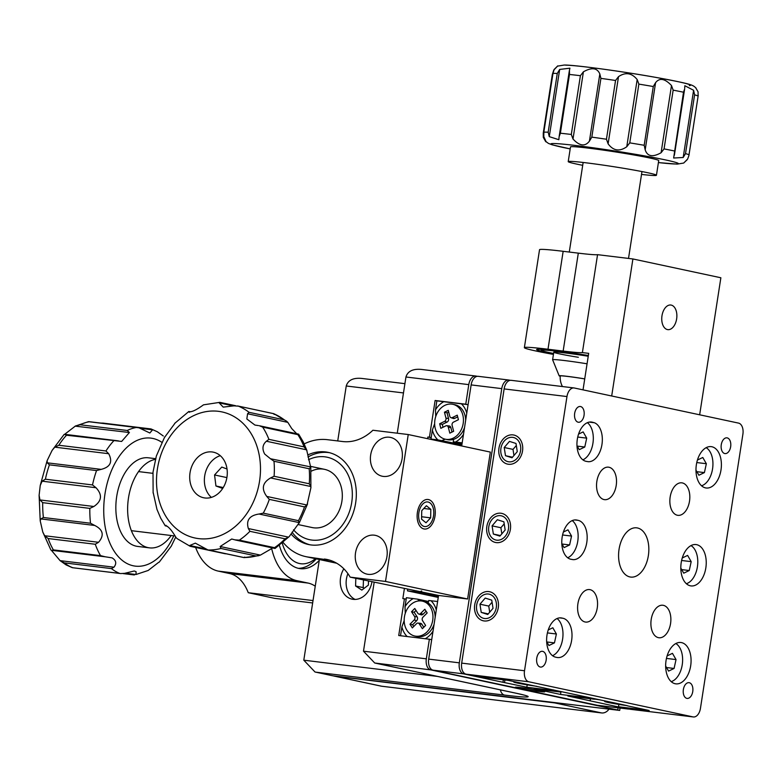 <?xml version="1.0" encoding="UTF-8"?>
<svg xmlns="http://www.w3.org/2000/svg" width="782" height="782" viewBox="0 0 782 782"><rect width="100%" height="100%" fill="white"/><g stroke="black" fill="none" stroke-linecap="round" stroke-linejoin="round"><path stroke-width="1.17" d="M577.321 439.23A19.833 11.965 96.9 0 0 586.021 461.321L588.377 461.722A19.833 11.965 96.9 0 0 601.954 444.499A19.833 11.965 96.9 0 0 594.408 422.749L592.082 422.153A19.833 11.965 96.9 0 0 591.446 422.045A19.833 11.965 96.9 0 0 577.321 439.23M570.958 559.277L573.216 559.658A19.833 11.965 96.9 0 0 586.93 541.447A19.833 11.965 96.9 0 0 578.093 520.333L576.921 520.079A19.833 11.965 96.9 0 0 576.285 519.971A19.833 11.965 96.9 0 0 562.16 537.156A19.833 11.965 96.9 0 0 571.495 559.365A19.833 11.965 96.9 0 0 572.043 559.404M546.999 635.092A19.833 11.965 96.9 0 0 555.699 657.183L556.872 657.437A19.833 11.965 96.9 0 0 557.507 657.545A19.833 11.965 96.9 0 0 571.71 639.823A19.833 11.965 96.9 0 0 562.932 618.259L561.759 618.015A19.833 11.965 96.9 0 0 561.124 617.907A19.833 11.965 96.9 0 0 546.999 635.092M689.274 682.706A7.937 4.79 96.9 0 0 689.02 682.666A7.937 4.79 96.9 0 0 683.341 689.753A7.937 4.79 96.9 0 0 686.85 698.375A7.937 4.79 96.9 0 0 687.104 698.414A7.937 4.79 96.9 0 0 692.784 691.327A7.937 4.79 96.9 0 0 689.274 682.706M542.669 651.367A7.937 4.79 96.9 0 0 542.405 651.318A7.937 4.79 96.9 0 0 536.726 658.405A7.937 4.79 96.9 0 0 540.245 667.026A7.937 4.79 96.9 0 0 540.499 667.075A7.937 4.79 96.9 0 0 546.178 659.988A7.937 4.79 96.9 0 0 542.669 651.367M580.567 406.532A7.937 4.79 96.9 0 0 580.312 406.493A7.937 4.79 96.9 0 0 574.633 413.58A7.937 4.79 96.9 0 0 578.142 422.202A7.937 4.79 96.9 0 0 578.397 422.251A7.937 4.79 96.9 0 0 584.076 415.164A7.937 4.79 96.9 0 0 580.567 406.532M727.182 437.881A7.937 4.79 96.9 0 0 726.918 437.842A7.937 4.79 96.9 0 0 721.239 444.929A7.937 4.79 96.9 0 0 724.748 453.55A7.937 4.79 96.9 0 0 725.012 453.589A7.937 4.79 96.9 0 0 730.691 446.502A7.937 4.79 96.9 0 0 727.182 437.881M512.64 437.343A12.395 9.873 -77.9 0 0 500.998 447.949A12.395 9.873 -77.9 0 0 508.153 461.703A12.395 9.873 -77.9 0 0 508.847 461.82A12.395 9.873 -77.9 0 0 520.489 451.214A12.395 9.873 -77.9 0 0 513.334 437.461A12.395 9.873 -77.9 0 0 512.64 437.343M500.509 515.68A12.395 9.873 -77.9 0 0 488.867 526.296A12.395 9.873 -77.9 0 0 496.023 540.049A12.395 9.873 -77.9 0 0 496.717 540.167A12.395 9.873 -77.9 0 0 508.359 529.551A12.395 9.873 -77.9 0 0 501.203 515.797A12.395 9.873 -77.9 0 0 500.509 515.68M488.379 594.027A12.395 9.873 -77.9 0 0 476.746 604.642A12.395 9.873 -77.9 0 0 483.892 618.396A12.395 9.873 -77.9 0 0 484.596 618.513A12.395 9.873 -77.9 0 0 496.228 607.897A12.395 9.873 -77.9 0 0 489.082 594.144A12.395 9.873 -77.9 0 0 488.379 594.027M681.552 642.609A20.831 12.561 96.9 0 0 680.878 642.501A20.831 12.561 96.9 0 0 665.971 661.103A20.831 12.561 96.9 0 0 675.179 683.742A20.831 12.561 96.9 0 0 675.853 683.849A20.831 12.561 96.9 0 0 690.76 665.247A20.831 12.561 96.9 0 0 681.552 642.609M696.713 544.683A20.831 12.561 96.9 0 0 696.039 544.565A20.831 12.561 96.9 0 0 681.132 563.167A20.831 12.561 96.9 0 0 690.34 585.806A20.831 12.561 96.9 0 0 691.014 585.923A20.831 12.561 96.9 0 0 705.921 567.321A20.831 12.561 96.9 0 0 696.713 544.683M711.874 446.747A20.831 12.561 96.9 0 0 711.2 446.639A20.831 12.561 96.9 0 0 696.293 465.241A20.831 12.561 96.9 0 0 705.501 487.88A20.831 12.561 96.9 0 0 706.175 487.997A20.831 12.561 96.9 0 0 721.082 469.386A20.831 12.561 96.9 0 0 711.874 446.747M590.078 589.667A16.363 9.873 96.9 0 0 589.55 589.579A16.363 9.873 96.9 0 0 577.839 604.193A16.363 9.873 96.9 0 0 585.083 621.983A16.363 9.873 96.9 0 0 585.61 622.071A16.363 9.873 96.9 0 0 597.321 607.458A16.363 9.873 96.9 0 0 590.078 589.667M609.031 467.255A16.363 9.873 96.9 0 0 608.504 467.167A16.363 9.873 96.9 0 0 596.793 481.78A16.363 9.873 96.9 0 0 604.027 499.571A16.363 9.873 96.9 0 0 604.554 499.659A16.363 9.873 96.9 0 0 616.275 485.045A16.363 9.873 96.9 0 0 609.031 467.255M682.334 482.924A16.363 9.873 96.9 0 0 681.806 482.836A16.363 9.873 96.9 0 0 670.096 497.46A16.363 9.873 96.9 0 0 677.339 515.24A16.363 9.873 96.9 0 0 677.867 515.338A16.363 9.873 96.9 0 0 689.577 500.715A16.363 9.873 96.9 0 0 682.334 482.924M663.39 605.336A16.363 9.873 96.9 0 0 662.862 605.248A16.363 9.873 96.9 0 0 651.142 619.872A16.363 9.873 96.9 0 0 658.385 637.653A16.363 9.873 96.9 0 0 658.913 637.75A16.363 9.873 96.9 0 0 670.624 623.127A16.363 9.873 96.9 0 0 663.39 605.336M637.496 527.977A24.799 14.956 96.9 0 0 636.695 527.84A24.799 14.956 96.9 0 0 618.953 549.99A24.799 14.956 96.9 0 0 629.921 576.94A24.799 14.956 96.9 0 0 630.722 577.077A24.799 14.956 96.9 0 0 648.464 554.927A24.799 14.956 96.9 0 0 637.496 527.977M524.517 670.751A9.922 5.982 96.9 0 0 528.867 681.796L466.033 674.162A9.922 5.982 -83.1 0 1 461.683 663.116L524.517 670.751L566.97 396.552L504.126 388.918A9.922 5.982 -83.1 0 1 511.193 380.326A9.922 5.982 -83.1 0 1 511.506 380.375M461.683 663.116L504.126 388.918M466.033 674.162L477.753 676.674L508.388 680.399L627.164 705.647A17.859 0.772 -171.2 0 1 620.282 704.641A17.859 0.772 -171.2 0 1 604.652 701.444A17.859 0.772 -171.2 0 1 607.692 701.483M627.144 705.784L649.138 710.486L618.503 706.762L618.865 704.406M630.879 709.352A9.922 5.982 -83.1 0 1 630.556 709.323A9.922 5.982 -83.1 0 1 630.233 709.274L693.067 716.908L528.867 681.796M618.503 706.762L630.233 709.274M693.067 716.908A9.922 5.982 96.9 0 0 693.39 716.957A9.922 5.982 96.9 0 0 700.447 708.365L742.9 434.157A9.922 5.982 96.9 0 0 738.55 423.111L574.35 388.009A9.922 5.982 96.9 0 0 574.027 387.95A9.922 5.982 96.9 0 0 566.97 396.552M590.801 421.997L592.082 422.153M589.208 422.114L594.408 422.749M333.376 675.863A9.922 7.898 -77.9 0 0 334.207 676.107A9.922 7.898 -77.9 0 0 334.764 676.195L381.675 686.225A9.922 7.898 102.1 0 1 381.117 686.137L334.207 676.107M608.855 709.333A9.922 7.898 102.1 0 1 601.602 712.94L554.692 702.91L334.764 676.195M554.692 702.91A9.922 7.898 -77.9 0 0 556.129 702.92M601.602 712.94L381.675 686.225M319.242 560.42A47.116 28.416 -83.1 0 1 300.229 568.67A47.116 28.416 -83.1 0 1 298.714 568.416A47.116 28.416 -83.1 0 1 279.418 545.465M195.627 547.459A59.51 35.894 96.9 0 0 218.276 571.114L229.585 573.538L308.128 583.079L296.818 580.655A59.51 35.894 -83.1 0 1 271.637 548.446M313.025 600.566L248.256 592.707L274.638 598.347L312.653 602.961M248.256 592.707A49.598 29.912 96.9 0 0 229.585 573.538M308.128 583.079A49.598 29.912 -83.1 0 1 315.244 586.217M433.531 515.827A12.395 7.478 96.9 0 0 427.695 501.946A12.395 7.478 96.9 0 0 418.869 512.689A12.395 7.478 96.9 0 0 424.704 526.56A12.395 7.478 96.9 0 0 433.531 515.827M368.195 574.34A19.833 15.806 -77.9 0 0 386.816 557.361A19.833 15.806 -77.9 0 0 375.38 535.357A19.833 15.806 -77.9 0 0 374.265 535.171A19.833 15.806 -77.9 0 0 355.644 552.151A19.833 15.806 -77.9 0 0 367.081 574.154A19.833 15.806 -77.9 0 0 368.195 574.34M383.356 476.414A19.833 15.806 -77.9 0 0 401.977 459.435A19.833 15.806 -77.9 0 0 390.541 437.431A19.833 15.806 -77.9 0 0 389.426 437.246A19.833 15.806 -77.9 0 0 370.795 454.225A19.833 15.806 -77.9 0 0 382.242 476.228A19.833 15.806 -77.9 0 0 383.356 476.414M307.737 454.977A47.116 37.526 102.1 0 1 325.527 451.928A47.116 37.526 102.1 0 1 328.176 452.377A47.116 37.526 102.1 0 1 355.36 504.644A47.116 37.526 102.1 0 1 311.128 544.966A47.116 37.526 102.1 0 1 308.479 544.516A47.116 37.526 102.1 0 1 291.031 533.95M304.218 443.893A59.51 47.409 102.1 0 1 327.423 439.689L342.575 441.527A49.598 39.501 102.1 0 0 372.897 430.247L408.243 434.538L490.343 452.094L467.607 598.992L438.546 595.454L428.692 659.109L459.327 662.833L501.77 388.625L471.135 384.91L461.693 445.965M329.906 560.225L309.232 557.204A59.51 47.409 102.1 0 1 305.889 556.647A59.51 47.409 102.1 0 1 283.143 542.464M324.383 559.042A49.598 39.501 102.1 0 1 327.179 559.511A49.598 39.501 102.1 0 1 350.16 577.145L385.506 581.437L408.243 434.538M467.607 598.992L385.506 581.437M438.546 595.454L350.16 577.145M667.417 329.574A12.395 7.478 96.9 0 0 667.808 329.633A12.395 7.478 96.9 0 0 676.684 318.567A12.395 7.478 96.9 0 0 671.2 305.088A12.395 7.478 96.9 0 0 670.8 305.019A12.395 7.478 96.9 0 0 661.934 316.094A12.395 7.478 96.9 0 0 667.417 329.574M553.529 353.757A47.116 2.033 8.8 0 1 536.618 349.544A47.116 2.033 8.8 0 1 555.328 350.795A47.116 2.033 8.8 0 1 588.347 355.507M563.157 251.305A59.51 2.571 -171.2 0 0 539.531 249.722L524.37 347.648A59.51 2.571 8.8 0 1 547.996 349.231L563.148 351.069L578.309 253.143L563.157 251.305L547.996 349.231M578.309 253.143A49.598 2.141 -171.2 0 0 597.556 254.668L632.902 258.959L720.867 277.766L699.655 414.802M553.431 354.402A59.51 2.571 8.8 0 1 524.37 347.648M611.69 395.995L632.902 258.959M583.03 389.866L588.68 353.356L582.394 352.594L597.556 254.668M582.394 352.594A49.598 2.141 8.8 0 1 563.148 351.069M430.325 593.704L438.536 595.522M412.955 590.185A22.316 17.781 -77.9 0 0 414.362 591.681L407.471 590.85L407.686 589.442M438.379 596.519L414.362 591.681M421.693 590.967L418.614 592.297M438.243 597.428L407.471 590.85M428.223 603.108L428.722 600.508L437.607 601.495M436.297 609.999A22.316 17.781 -77.9 0 0 430.931 600.684M425.261 638.738A22.316 17.781 -77.9 0 0 433.013 631.182M413.297 598.543A22.316 17.781 -77.9 0 0 405.008 606.705L406.405 597.702L417.559 599.149L419.484 600.879M400.521 635.737L401.889 626.89A22.316 17.781 -77.9 0 0 407.187 636.548M431.703 639.686L431.126 639.617M401.889 626.89L404.177 620.615M405.281 613.323L405.008 606.705M428.536 601.505L417.559 599.149M443.775 401.704A22.316 17.781 -77.9 0 0 435.486 409.866L436.874 400.863L468.086 404.656M466.766 413.16A22.316 17.781 -77.9 0 0 461.4 403.844M462.172 442.847L455.495 442.035A22.316 17.781 -77.9 0 0 463.491 434.342M455.495 442.035L453.277 441.859L453.56 439.347M432.358 430.051A22.316 17.781 -77.9 0 0 437.861 439.895L430.97 439.054L432.358 430.051L434.645 423.776M462.035 443.736L453.277 441.859M461.879 444.733L437.861 439.895M445.193 439.171L442.113 440.501M461.742 445.632L430.97 439.054M435.75 416.483L435.486 409.866M538.866 691.405A14.878 0.645 -171.2 0 0 544.771 691.796A14.878 0.645 -171.2 0 0 536.696 689.968A14.878 0.645 -171.2 0 0 521.271 687.642A14.878 0.645 -171.2 0 0 515.358 687.251A14.878 0.645 -171.2 0 0 523.432 689.079A14.878 0.645 -171.2 0 0 538.866 691.405M501.77 388.625A9.922 5.982 96.9 0 1 508.838 380.032A9.922 5.982 96.9 0 1 509.15 380.091L510.265 380.326M459.327 662.833A9.922 5.982 96.9 0 0 463.677 673.879L502.963 682.275L503.354 679.783M463.677 673.879L433.042 670.154L597.243 705.266L627.878 708.991A9.922 5.982 96.9 0 0 628.2 709.039A9.922 5.982 96.9 0 0 629.119 709.03M502.963 682.275L526.824 687.231L553.529 690.477L560.86 692.05L534.155 688.805L560.538 694.445L587.243 697.691L594.574 699.255L567.869 696.009L627.878 708.991M471.135 384.91A9.922 5.982 -83.1 0 1 478.203 376.318A9.922 5.982 -83.1 0 1 478.525 376.367M433.042 670.154A9.922 5.982 -83.1 0 1 428.692 659.109M597.888 705.344A9.922 5.982 -83.1 0 1 597.565 705.315A9.922 5.982 -83.1 0 1 597.243 705.266M590.156 700.78L590.469 698.756M594.574 699.255L594.662 698.697M587.243 697.691L587.331 697.124M560.538 694.445L560.997 691.493M560.86 692.05L560.948 691.484M553.529 690.477L553.617 689.919M526.824 687.231L527.185 684.846M504.537 682.471L504.918 679.969M343.845 568.807A19.833 15.806 -77.9 0 0 352.105 599.159A19.833 15.806 -77.9 0 0 353.22 599.344A19.833 15.806 -77.9 0 0 371.939 581.798M477.274 376.318L476.16 376.083A9.922 5.982 96.9 0 0 475.847 376.025A9.922 5.982 96.9 0 0 468.78 384.627L405.946 376.992L397.246 433.199M319.379 559.531L303.797 660.184L315.019 672.002L333.005 675.824L619.706 710.427L430.687 669.871L374.725 663.009L363.493 651.191L426.337 658.825A9.922 5.982 96.9 0 0 430.687 669.871M431.693 639.735L429.367 639.236L426.337 658.825M404.91 383.659L361.48 378.4C353.102 377.686 348.029 380.218 346.24 385.985L337.736 440.94M374.167 582.277L363.493 651.191M404.372 588.729L402.847 598.601L404.421 598.797L398.732 635.522L429.367 639.236M468.78 384.627L465.749 404.206L435.115 400.492L429.435 437.206L427.862 437.021L427.607 438.682M467.509 404.587L465.749 404.206M406.181 599.168L404.421 598.797M431.175 437.725L427.862 437.021M431.195 437.588L429.435 437.206M436.874 400.863L435.115 400.492M333.005 675.824A9.922 7.898 102.1 0 1 332.448 675.726L315.019 672.002M405.946 376.992C407.735 371.225 412.808 368.693 421.185 369.407L475.847 376.025M282.273 543.207A42.16 25.425 96.9 0 0 315.381 558.68M316.29 558.866A47.116 28.416 -83.1 0 1 298.284 568.318M588.318 355.712A42.16 1.818 -171.2 0 0 558.26 351.421A42.16 1.818 -171.2 0 0 541.545 350.385A42.16 1.818 -171.2 0 0 553.578 353.474M578.357 357.296A29.755 1.29 8.8 0 1 553.773 352.203A29.755 1.29 8.8 0 1 565.591 352.995A29.755 1.29 8.8 0 1 588.23 356.25M293.543 529.785A42.16 33.577 -77.9 0 0 327.775 537.361A42.16 33.577 -77.9 0 0 351.714 502.503A42.16 33.577 -77.9 0 0 308.46 459.738M309.955 544.8A47.116 37.526 102.1 0 1 292.057 532.2M297.883 524.507L312.106 527.547A29.755 23.704 -77.9 0 0 341.89 501.311A29.755 23.704 -77.9 0 0 324.55 469.347A29.755 23.704 -77.9 0 0 311.216 471.194M307.991 457.001A47.116 37.526 102.1 0 1 329.642 452.719M584.721 378.918A19.833 0.86 -171.2 0 0 560.137 375.956A19.833 0.86 -171.2 0 0 560.205 376.044M587.067 363.796A29.755 1.29 -171.2 0 0 552.61 359.749A29.755 1.29 -171.2 0 0 552.61 359.759A29.755 1.29 -171.2 0 0 552.61 359.788A29.755 1.29 -171.2 0 0 552.63 359.808M584.731 378.879A20.831 0.899 -171.2 0 0 559.15 375.81A20.831 0.899 -171.2 0 0 559.159 375.829A20.831 0.899 -171.2 0 0 560.186 376.259M227.024 468.995L221.775 467.069L214.551 474.957L215.94 485.984L222.675 488.447M223.241 487.548L215.94 485.984M226.888 477.597L214.551 474.957M155.804 459.308A44.633 26.92 96.9 0 0 128.414 498.417A44.633 26.92 96.9 0 0 143.038 545.68A44.633 26.92 96.9 0 0 149.489 547.859A44.633 26.92 96.9 0 0 171.209 535.514M155.872 458.711L148.472 457.812A44.633 26.92 96.9 0 0 117.251 493.374A44.633 26.92 96.9 0 0 131.259 544.243A44.633 26.92 96.9 0 0 137.71 546.432L149.489 547.859M163.272 435.975L157.28 431.723L151.034 428.937L152.578 429.826L149.841 433.003L139 427.822L88.376 421.674M52.228 550.313L53.381 549.893L100.507 555.621L105.247 556.794L51.671 550.332M125.237 573.186L136.009 574.496L136.088 571.681L134.24 570.987L124.68 573.333L120.682 573.558L72.315 567.683L119.802 573.411A74.388 44.857 -83.1 0 1 115.511 571.378A74.388 44.857 -83.1 0 1 111.435 568.602L64.3 562.874L60.077 560.635L113.977 567.185C116.801 563.47 116.176 560.371 112.08 557.869L105.247 556.794M51.338 550.254L60.077 560.635L66.069 564.887L72.315 567.683M129.401 432.514L121.65 441.439L66.509 435.232L64.613 434.342L75.492 425.965L80.116 424.763L127.241 430.481L129.401 432.514L75.16 426.141L88.474 421.664M118.512 440.892L64.974 434.352M54.789 447.157L58.826 445.261L105.951 450.989L108.698 453.707L54.789 447.157L52.081 450.432L47.125 460.657L47.272 462.827L101.171 469.376C110.36 467.059 112.862 461.839 108.698 453.707M101.171 469.376L96.548 470.568L49.422 464.84L47.272 462.827M42.111 481.184L45.385 479.21L92.511 484.938L96.02 487.733L42.111 481.184L40.244 485.436L39.11 495.319L39.96 499.942L93.869 506.492C101.846 501.057 102.559 494.801 96.02 487.733M93.869 506.492L89.832 508.388L42.697 502.66L39.96 499.942M40.85 518.916L43.391 517.508L90.516 523.236L94.749 525.465L40.85 518.916L40.214 520.851L42.785 532.034L44.652 535.738L98.552 542.288C104.446 535.347 103.175 529.737 94.749 525.465M98.552 542.288L95.277 544.262L48.152 538.544L44.652 535.738M113.977 567.185L111.435 568.602M64.906 434.342L64.124 434.45L52.081 450.432M100.184 423.013L103.547 423.199M136.009 574.496L148.189 570.469L158.746 562.268M159.225 562.17L171.268 546.178L175.696 537.107M286.28 420.96L287.825 422.368L247.571 413.756L249.106 412.329L284.296 419.856L286.642 421.234L273.778 413.678M270.582 477.929L274.091 476.258L309.271 483.784A74.388 59.256 -77.9 0 0 309.173 468.76L310.698 467.343L306.632 449.836L266.388 441.234C262.508 444.645 261.941 448.927 264.697 454.068L270.455 458.741L310.777 466.913L310.894 487.782L310.825 486.531L270.582 477.929C262.469 482.68 261.198 488.848 266.76 496.423L307.013 505.025L310.894 487.782M298.665 434.176L303.201 441.801L306.935 450.54L304.09 446.884A74.388 59.256 -77.9 0 0 301.246 440.53A74.388 59.256 -77.9 0 0 297.864 434.636L262.684 427.119L259.321 425.731M296.701 433.727L291.735 428.575L287.825 422.368M247.571 413.756L246.838 418.976L254.932 425.066L258.431 425.584M284.296 419.856A74.388 59.256 -77.9 0 0 273.612 413.678L274.169 414.47L273.612 413.678L237.611 405.946L273.739 413.668M298.675 434.196L297.864 434.636M249.106 412.329A74.388 59.256 102.1 0 0 238.422 406.151L233.926 405.858L223.222 407.119L219.185 402.877L219.996 402.427M219.82 402.349L203.496 404.841C196.018 410.267 191.131 412.485 188.814 411.508L189.205 411.772M188.814 411.508L189.371 412.29L188.814 411.508L190.358 411.831M164.621 437.324L175.295 422.798M153.125 493.051L153.008 472.172L156.341 456.043L164.728 436.874M153.204 492.621L156.967 509.414L160.701 518.163L165.237 525.787M192.294 488.506A23.313 18.563 -77.9 0 0 203.623 497.763A23.313 18.563 -77.9 0 0 223.457 487.186A23.313 18.563 -77.9 0 0 224.698 461.429A23.313 18.563 -77.9 0 0 213.369 452.172A23.313 18.563 -77.9 0 0 193.535 462.739A23.313 18.563 -77.9 0 0 192.294 488.506M220.28 455.681A23.313 18.563 -77.9 0 0 206.956 491.634A23.313 18.563 -77.9 0 0 211.365 497.381M177.26 538.73L176.077 537.596C171.366 529.61 167.739 525.67 165.227 525.768L166.038 525.318L165.227 525.768L167.065 526.159M165.794 525.66L165.227 525.768M190.29 546.286L189.733 545.494L190.29 546.286L189.733 545.494L204.874 548.729M244.033 557.605L207.797 549.863L195.344 543.148L189.733 545.494M260.406 555.112L256.183 556.002L220.993 548.475L220.162 546.51L260.406 555.112L272.156 548.319M235.617 540.049L231.716 539.003L220.162 546.51M234.835 539.844L239.341 540.147L274.521 547.674L275.088 548.456L274.521 547.674L275.088 548.456L289.193 536.599L299.281 522.63L259.038 514.028C249.507 515.455 245.949 520.294 248.353 528.554L288.607 537.156L285.107 538.827L249.917 531.31L248.353 528.554M259.038 514.028L263.27 513.148L298.45 520.675L299.174 523.09L307.561 503.921M307.013 505.025L304.501 506.902L269.311 499.375L266.76 496.423M309.173 468.76L273.983 461.243L270.455 458.741M266.388 441.234L268.91 439.357L304.09 446.884M309.271 483.784L310.825 486.531M220.993 548.475A74.388 59.256 102.1 0 1 208.716 550.01L243.906 557.537L244.717 557.077L243.906 557.537A74.388 59.256 -77.9 0 0 256.183 556.002M190.163 546.295L225.48 553.812M641.523 174.415A44.633 1.926 -171.2 0 0 654.612 175.53A44.633 1.926 -171.2 0 0 656.44 175.266A44.633 1.926 -171.2 0 0 618.836 167.514A44.633 1.926 -171.2 0 0 570.058 161.356A44.633 1.926 -171.2 0 0 568.221 161.61A44.633 1.926 -171.2 0 0 582.707 165.315M656.44 175.266L658.718 160.584A44.633 1.926 -171.2 0 0 621.113 152.822A44.633 1.926 -171.2 0 0 572.326 146.664A44.633 1.926 -171.2 0 0 570.498 146.928L568.221 161.61M543.598 135.335L543.285 137.358L543.246 133.126L552.346 74.368L553.636 70.507M685.511 153.604L683.185 157.495L693.595 90.282L694.602 94.847L685.511 153.604A74.388 3.216 8.8 0 1 689.001 154.787L698.238 95.326L688.913 155.54L687.652 159.01L683.703 163.047L677.134 164.122L658.405 162.588M684.064 162.666L687.143 159.763M553.685 70.145C558.983 64.701 559.15 64.447 554.203 69.403L552.982 73.44L543.686 133.155M548.172 132.217L557.273 73.459L559.677 69.432L549.277 136.645L548.172 132.217A74.388 3.216 8.8 0 0 545.66 132.138A74.388 3.216 8.8 0 0 543.881 132.197L543.793 136.606C546.931 143.37 546.765 143.624 543.285 137.358L546.227 141.747M552.346 74.368L543.246 133.126M543.705 133.018L552.982 73.44A74.388 3.216 -171.2 0 1 554.751 73.381A74.388 3.216 -171.2 0 1 557.273 73.459M569.316 70.879L569.922 68.19L559.677 69.432M569.452 70.243L569.482 74.466L560.381 133.223L559.12 136.762M573.001 139.02L571.31 134.455L580.4 75.698L583.411 71.807L573.001 139.02C579.589 146.068 585.053 146.781 589.413 141.161L599.823 73.948C597.253 67.858 591.788 67.144 583.411 71.807M599.823 73.948L600.918 78.376L591.818 137.133L589.413 141.161M608.113 143.849L606.451 139.235L615.551 80.478L618.513 76.646L608.113 143.849C613.313 150.848 619.539 151.816 626.763 146.752L637.174 79.549C631.729 72.892 625.512 71.924 618.513 76.646M637.174 79.549L638.865 84.114L629.764 142.871L626.763 146.752M645.189 149.851L644.182 145.286L653.283 86.528L655.59 82.638L645.189 149.851C647.388 156.488 652.687 157.446 661.093 152.734L671.494 85.531C664.886 78.523 659.588 77.565 655.59 82.638M671.494 85.531L673.155 90.145L664.065 148.903L661.093 152.734M683.185 157.495L673.644 158.023L683.497 92.217L684.631 89.021M693.595 90.282L684.837 85.717L684.709 88.19M694.602 94.847A74.388 3.216 -171.2 0 1 698.101 96.03L698.062 91.807L695.667 87.711M674.309 155.393L674.495 154.523M549.277 136.645L558.847 139.714L559.042 137.446M355.116 599.432A19.833 15.806 102.1 0 1 353.581 598.562A19.833 15.806 102.1 0 1 347.912 573.636M355.82 578.348L355.575 585.972L361.831 590.087L368.371 585.122L368.498 581.065M363.444 579.98L363.2 587.605L364.217 588.269M363.2 587.605L355.575 585.972M430.462 526.364A14.878 8.973 96.9 0 0 435.193 510.304A14.878 8.973 96.9 0 0 427.989 499.483A14.878 8.973 96.9 0 0 421.938 502.152A14.878 8.973 96.9 0 0 417.207 518.212A14.878 8.973 96.9 0 0 424.401 529.023A14.878 8.973 96.9 0 0 430.462 526.364M426.385 505.739L421.752 510.666L421.566 519.18L426.014 522.767L430.647 517.85L430.833 509.326L426.385 505.739M423.805 508.476L430.833 509.326M421.615 516.746L430.647 517.85M518.544 459.845A14.878 11.847 -77.9 0 0 522.444 444.987A14.878 11.847 -77.9 0 0 513.852 435.036A14.878 11.847 -77.9 0 0 502.943 439.318A14.878 11.847 -77.9 0 0 499.043 454.176A14.878 11.847 -77.9 0 0 507.635 464.127A14.878 11.847 -77.9 0 0 518.544 459.845M509.473 441.39L504.214 447.509L505.485 455.701L512.014 457.773L517.273 451.654L516.003 443.462L509.473 441.39M512.503 457.206L505.485 455.701M516.325 445.525L513.002 449.386L513.96 455.515M513.002 449.386L504.214 447.509M506.413 538.192A14.878 11.847 -77.9 0 0 510.314 523.334A14.878 11.847 -77.9 0 0 501.721 513.373A14.878 11.847 -77.9 0 0 490.813 517.655A14.878 11.847 -77.9 0 0 486.912 532.522A14.878 11.847 -77.9 0 0 495.505 542.473A14.878 11.847 -77.9 0 0 506.413 538.192M497.342 519.727L492.083 525.856L493.354 534.047L499.884 536.12L505.152 530.001L503.882 521.799L497.342 519.727M500.372 535.553L493.354 534.047M504.194 523.872L500.881 527.733L501.829 533.862M500.881 527.733L492.083 525.856M494.292 616.539A14.878 11.847 -77.9 0 0 498.193 601.681A14.878 11.847 -77.9 0 0 489.6 591.72A14.878 11.847 -77.9 0 0 478.682 596.001A14.878 11.847 -77.9 0 0 474.782 610.859A14.878 11.847 -77.9 0 0 483.374 620.82A14.878 11.847 -77.9 0 0 494.292 616.539M485.211 598.074L479.953 604.193L481.223 612.394L487.753 614.466L493.022 608.337L491.751 600.146L485.211 598.074M488.251 613.89L481.223 612.394M492.073 602.218L488.75 606.079L489.698 612.208M488.75 606.079L479.953 604.193M623.449 704.846L619.197 703.937M612.384 702.48L616.412 703.341M594.603 699.079A17.859 0.772 -171.2 0 0 600.654 699.978M515.709 681.963A17.859 0.772 -171.2 0 0 515.631 681.953A17.859 0.772 -171.2 0 0 513.754 682.012A17.859 0.772 -171.2 0 0 536.735 686.313M525.875 684.133L529.15 684.837M465.642 420.423A17.859 14.223 -77.9 0 0 465.016 415.477A17.859 14.223 -77.9 0 0 454.977 404.753L452.778 404.284A17.859 14.223 -77.9 0 0 438.692 410.677A17.859 14.223 -77.9 0 0 435.271 428.487A17.859 14.223 -77.9 0 0 445.31 439.201A17.859 14.223 -77.9 0 0 459.405 432.808A17.859 14.223 -77.9 0 0 462.817 414.998A17.859 14.223 -77.9 0 0 452.778 404.284M445.31 439.201L447.509 439.67A17.859 14.223 -77.9 0 0 464.567 427.373M439.66 423.776L440.833 428.321L445.808 425.887A2.483 1.975 102.1 0 1 446.727 425.711A2.483 1.975 102.1 0 1 448.301 427.226L449.826 433.14L453.648 431.273L452.123 425.359A2.483 1.975 102.1 0 1 453.452 422.143L458.428 419.709L457.255 415.164L452.289 417.598A2.483 1.975 102.1 0 1 451.009 417.696A2.483 1.975 102.1 0 1 449.787 416.259L448.262 410.345L444.44 412.212L445.965 418.126A2.483 1.975 102.1 0 1 444.635 421.342L439.66 423.776L442.289 424.421L443.013 427.255M448.712 412.065L447.069 412.867L448.526 418.526A2.757 2.199 102.1 0 1 447.05 422.094L442.289 424.421M447.069 412.867L444.44 412.212M457.695 416.884L454.694 418.35A2.757 2.199 102.1 0 1 453.277 418.468L451.009 417.696M446.727 425.711L449.112 425.936A2.757 2.199 102.1 0 1 450.862 427.627L452.006 432.075M435.173 617.262A17.859 14.223 -77.9 0 0 432.407 607.331A17.859 14.223 -77.9 0 0 424.509 601.593L422.309 601.123A17.859 14.223 -77.9 0 0 406.699 609.97A17.859 14.223 -77.9 0 0 406.933 630.302A17.859 14.223 -77.9 0 0 414.841 636.04A17.859 14.223 -77.9 0 0 430.442 627.203A17.859 14.223 -77.9 0 0 430.208 606.861A17.859 14.223 -77.9 0 0 422.309 601.123M414.841 636.04L417.041 636.509A17.859 14.223 -77.9 0 0 434.098 624.212M409.964 624.222L412.319 627.917L416.513 623.684A2.483 1.975 102.1 0 1 418.038 623.068A2.483 1.975 102.1 0 1 419.308 623.899L422.378 628.689L425.603 625.434L422.544 620.644A2.483 1.975 102.1 0 1 422.984 617.174L427.187 612.941L424.831 609.246L420.628 613.479A2.483 1.975 102.1 0 1 418.751 614.017A2.483 1.975 102.1 0 1 417.832 613.264L414.773 608.474L411.537 611.729L414.597 616.519A2.483 1.975 102.1 0 1 414.167 619.989L409.964 624.222L412.622 624.75L413.727 626.49M416.014 610.419L414.196 612.257L417.129 616.842A2.757 2.199 102.1 0 1 416.64 620.703L412.622 624.75M414.196 612.257L411.537 611.729M426.073 611.201L423.101 614.193A2.757 2.199 102.1 0 1 421.019 614.779L418.751 614.017M418.038 623.068L420.413 623.303A2.757 2.199 102.1 0 1 421.84 624.222L423.785 627.272M706.156 447.675A19.833 11.965 -83.1 0 1 712.187 470.842A19.833 11.965 -83.1 0 1 701.522 485.778M695.97 470.148L698.883 475.241L704.406 472.592L706.351 463.716L702.774 457.48L697.427 460.051M696.772 462.553L706.351 463.716M696.85 471.683L704.406 472.592M690.995 545.601A19.833 11.965 -83.1 0 1 697.036 568.778A19.833 11.965 -83.1 0 1 686.361 583.704M680.809 568.074L683.732 573.177L689.245 570.528L691.19 561.642L687.613 555.406L682.266 557.977M681.611 560.479L691.19 561.642M681.689 569.609L689.245 570.528M675.834 643.537A19.833 11.965 -83.1 0 1 681.875 666.704A19.833 11.965 -83.1 0 1 671.2 681.64M665.648 666L668.571 671.103L674.084 668.454L676.029 659.578L672.452 653.341L667.105 655.903M666.45 658.415L676.029 659.578M666.528 667.535L674.084 668.454M587.38 422.671A19.833 11.965 -83.1 0 1 592.561 445.271A19.833 11.965 -83.1 0 1 582.864 459.845M576.969 445.681L579.257 449.67L584.77 447.021L586.715 438.135L583.137 431.899L578.553 434.098M577.742 437.05L586.715 438.135M577.214 446.102L584.77 447.021M572.219 520.607A19.833 11.965 -83.1 0 1 577.399 543.197A19.833 11.965 -83.1 0 1 567.703 557.771M561.808 543.617L564.096 547.596L569.609 544.946L571.554 536.071L567.976 529.834L563.392 532.034M562.581 534.976L571.554 536.071M562.053 544.028L569.609 544.946M557.058 618.533A19.833 11.965 -83.1 0 1 562.238 641.132A19.833 11.965 -83.1 0 1 552.542 655.707M546.647 641.543L548.935 645.521L554.448 642.882L556.393 633.997L552.825 627.76L548.231 629.96M547.42 632.912L556.393 633.997M546.892 641.963L554.448 642.882M560.479 617.858L561.759 618.015M559.716 617.868L562.932 618.259M575.64 519.922L576.921 520.079M574.878 519.942L578.093 520.333M296.818 580.655L218.276 571.114M336.28 562.991L309.232 557.204M617.76 709.87L618.073 707.808M375.702 663.195L516.452 693.282A59.51 2.571 8.8 0 1 504.507 695.081L315.996 672.188M303.797 660.184L437.431 676.42M403.483 392.935L346.24 385.985M500.343 689.871A9.922 5.982 96.9 0 0 504.507 695.081M524.458 695.178L515.885 693.194A9.922 7.898 -77.9 0 0 516.452 693.282M161.796 442.28A64.476 38.885 96.9 0 0 160.193 441.283A64.476 38.885 96.9 0 0 107.623 481.722A64.476 38.885 96.9 0 0 126 562.972A64.476 38.885 96.9 0 0 173.751 535.817M127.241 430.481A74.388 44.857 -83.1 0 1 136.518 427.471M105.951 450.989A74.388 44.857 -83.1 0 1 113.634 440.95M92.511 484.938A74.388 44.857 -83.1 0 1 96.548 470.568M90.516 523.236A74.388 44.857 -83.1 0 1 89.832 508.388M100.507 555.621A74.388 44.857 -83.1 0 1 95.277 544.262M64.3 562.874A74.388 44.857 96.9 0 0 68.386 565.65A74.388 44.857 96.9 0 0 72.677 567.693M48.152 538.544A74.388 44.857 96.9 0 0 53.381 549.893M42.697 502.66A74.388 44.857 96.9 0 0 43.391 517.508M49.422 464.84A74.388 44.857 96.9 0 0 45.385 479.21M66.509 435.232A74.388 44.857 96.9 0 0 58.826 445.261M89.383 421.752A74.388 44.857 96.9 0 0 80.116 424.763M152.578 429.826L140.623 428.37M253.309 437.519A64.476 51.358 -77.9 0 0 182.118 423.121A64.476 51.358 -77.9 0 0 163.682 512.415A64.476 51.358 -77.9 0 0 234.864 526.814A64.476 51.358 -77.9 0 0 253.309 437.519M262.684 427.119A74.388 59.256 102.1 0 1 266.066 433.013A74.388 59.256 102.1 0 1 268.91 439.357M249.917 531.31A74.388 59.256 102.1 0 1 239.341 540.147M269.311 499.375A74.388 59.256 102.1 0 1 263.27 513.148M273.983 461.243A74.388 59.256 102.1 0 1 274.091 476.258M298.45 520.675A74.388 59.256 -77.9 0 0 304.501 506.902M274.521 547.674A74.388 59.256 -77.9 0 0 285.107 538.827M233.505 405.946L219.185 402.877M658.415 162.568A64.476 2.786 -171.2 0 0 675.677 163.995A64.476 2.786 -171.2 0 0 632.775 153.859A64.476 2.786 -171.2 0 0 553.539 143.517A64.476 2.786 -171.2 0 0 570.195 148.912L552.268 144.846L548.456 143.409L545.347 141.151M580.4 75.698A74.388 3.216 -171.2 0 0 569.482 74.466M615.551 80.478A74.388 3.216 -171.2 0 0 600.918 78.376M653.283 86.528A74.388 3.216 -171.2 0 0 638.865 84.114M683.497 92.217A74.388 3.216 -171.2 0 0 673.155 90.145M565.669 65.17A64.476 2.786 8.8 0 1 641.778 74.994A64.476 2.786 8.8 0 1 689.333 85.609M664.065 148.903A74.388 3.216 8.8 0 1 674.407 150.985M629.764 142.871A74.388 3.216 8.8 0 1 644.182 145.286M591.818 137.133A74.388 3.216 8.8 0 1 606.451 139.235M560.381 133.223A74.388 3.216 8.8 0 1 571.31 134.455M559.267 136.029L569.247 71.573M447.05 422.094L444.635 421.342M448.526 418.526L445.965 418.126M454.694 418.35L452.289 417.598M450.862 427.627L448.301 427.226M416.64 620.703L414.167 619.989M417.129 616.842L414.597 616.519M423.101 614.193L420.628 613.479M421.84 624.222L419.308 623.899M511.193 380.326L574.027 387.95M630.556 709.323L693.39 716.957M336.71 563.236L305.889 556.647M508.838 380.032L478.203 376.318M628.2 709.039L597.565 705.315M515.885 693.194L374.725 663.009M620.077 708.052L619.706 710.427M541.545 350.385L540.792 349.349M583.147 162.47L569.276 252.048M553.773 352.203L552.61 359.749L559.159 375.829M641.963 171.571L628.513 258.431M138.551 471.595L152.881 473.335M131.376 530.675L174.904 535.963M310.64 466.375L324.55 469.347M560.215 375.898A19.833 19.833 0 0 0 562.434 386.543M50.898 550L42.785 532.034M40.214 520.851L39.11 495.319M40.244 485.436L47.125 460.657M123.165 573.597L134.377 574.956M151.034 428.937L102.667 423.062M88.972 421.654L137.544 427.558M188.824 411.498L174.709 423.365M177.26 538.72L190.124 546.276M258.989 555.65L244.082 557.615M190.495 411.831L188.892 411.488M235.597 405.711L219.869 402.349M259.497 425.77L298.587 434.127M274.99 548.465L235.763 540.088M165.295 525.827L167.192 526.237M696.117 88.141C692.598 84.915 693.487 84.309 653.195 76.919C618.494 70.82 573.744 64.838 564.203 65.043L557.634 66.118M684.602 89.197L674.514 154.367M559.14 136.615L569.325 70.879M604.74 700.848L604.652 701.444"/></g></svg>
